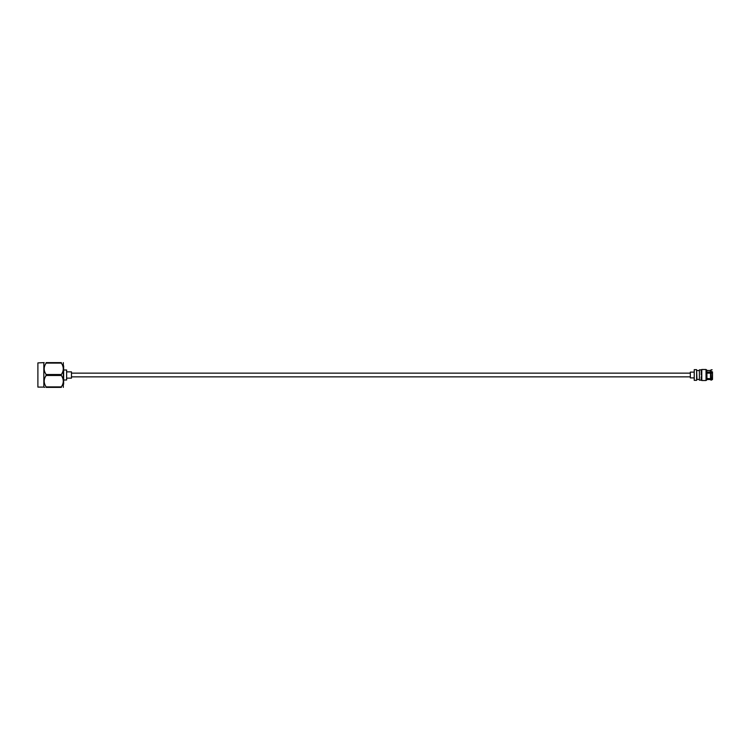 <?xml version="1.0" encoding="UTF-8"?>
<svg xmlns="http://www.w3.org/2000/svg" width="750" height="750" viewBox="0 0 750 750"><rect width="100%" height="100%" fill="white"/><g stroke="black" fill="none" stroke-linecap="round" stroke-linejoin="round"><path stroke-width="1.12" d="M690.319 373.134L71.484 373.134M690.319 376.866L71.484 376.866M37.894 362.897L37.894 387.103L37.894 362.897L44.166 362.625M37.894 387.103L43.837 387.103L43.837 362.897M46.125 386.897L46.125 387.375C43.556 387.375 43.556 387.375 46.125 387.375L61.35 387.375L61.35 386.897C63.919 383.109 63.919 379.294 61.35 375.478L46.125 375.478C43.556 379.275 43.556 383.081 46.125 386.897L61.35 386.897L62.269 385.303M46.125 374.522L61.35 374.522C63.919 370.725 63.919 366.919 61.35 363.103L61.35 362.625C63.919 362.625 63.919 362.625 61.35 362.625C63.919 362.625 63.919 362.625 61.35 362.625L46.125 362.625C43.556 362.625 43.556 362.625 46.125 362.625C43.556 362.625 43.556 362.625 46.125 362.625L46.125 363.103C43.556 366.9 43.556 370.706 46.125 374.522L46.125 375.478M63.319 387.375L63.319 362.625M61.35 374.522L61.35 375.478M63.647 365.887L63.647 384.113M63.647 369.994L66.628 369.994L66.628 380.006L63.647 380.006M66.628 371.859L71.484 371.859L71.484 378.141L66.628 378.141M61.35 363.103L46.125 363.103M61.35 387.375C63.919 387.375 63.919 387.375 61.35 387.375C63.919 387.375 63.919 387.375 61.35 387.375M44.728 387.375L43.837 387.103M701.222 380.147L699.394 380.147L699.394 369.853L701.222 369.853M706.041 380.512L706.922 379.791L706.922 370.209L706.041 369.488L701.784 369.488L701.784 380.512L706.041 380.512L706.041 369.488M699.394 379.425L696.984 379.425L696.619 370.275M696.619 380.344L696.619 369.656L694.237 369.656L694.237 380.344L696.619 380.344M694.237 379.022L694.237 370.978M693.853 377.887L690.319 377.887L690.319 372.113L693.853 372.113M701.784 369.731L701.222 369.731L701.222 375L701.784 375M701.784 376.753L701.222 376.753L701.222 380.269L701.784 380.269M706.922 378.534L712.5 378.759L712.5 373.125L706.922 373.144M710.531 378.534L710.531 373.219M711.047 379.059L711.047 372.919M712.144 379.031L712.5 371.878M706.922 372.628L712.106 372.478M712.144 371.737L711.047 371.766L711.047 369.816L712.144 369.816M706.922 372.253L711.047 371.766M710.531 372.103L711.047 369.816M712.5 373.125L712.5 372.262M701.784 376.706L701.222 376.753M706.922 379.481L710.531 379.566L711.047 380.184L710.531 379.209L706.922 379.078M711.047 379.753L712.5 379.509L712.106 378.534M711.047 380.184L712.5 379.509M706.922 370.519L710.531 370.434M699.394 370.575L696.984 370.575"/></g></svg>

